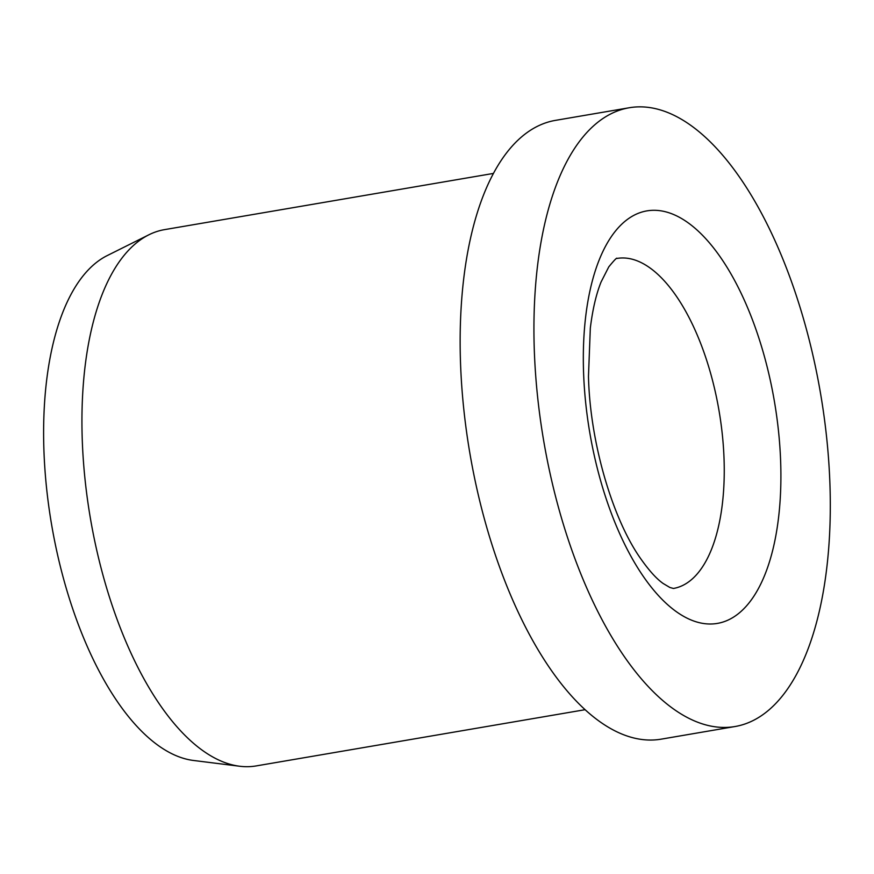 <?xml version="1.0" encoding="UTF-8"?>
<svg xmlns="http://www.w3.org/2000/svg" width="874" height="874" viewBox="0 0 874 874"><rect width="100%" height="100%" fill="white"/><g stroke="black" fill="none" stroke-linecap="round" stroke-linejoin="round"><path stroke-width="1.31" d="M629.236 107.753L555.449 120.372A313.875 140.441 80.3 0 0 472.299 466.672A313.875 140.441 80.3 0 0 661.203 739.153L734.99 726.534A313.875 140.441 80.3 0 0 818.151 380.234A313.875 140.441 80.3 0 0 629.236 107.753A313.875 140.441 80.3 0 0 546.086 454.065A313.875 140.441 80.3 0 0 734.99 726.534M493.439 173.423L164.541 229.633A272.033 121.715 80.3 0 0 148.864 234.8A272.033 121.715 80.3 0 0 92.469 529.775A272.033 121.715 80.3 0 0 239.695 766.247A272.033 121.715 80.3 0 0 256.191 765.919L585.099 709.699M148.864 234.8L107.196 255.601A258.431 115.63 80.3 0 0 53.62 535.817A258.431 115.63 80.3 0 0 193.482 760.467L239.695 766.247M717.773 403.766A167.404 74.902 80.3 0 0 617.022 258.442L617 258.453C617.077 257.273 614.335 260.081 608.785 266.865L601.072 281.996C596.21 294.079 592.616 309.451 590.321 328.111L588.475 376.388C589.983 442.408 612.456 518.271 640.205 557.973C648.858 570.351 656.516 578.861 663.202 583.515L669.866 587.481L673.428 588.464A167.404 74.902 80.3 0 0 676.563 587.765A167.404 74.902 80.3 0 0 717.773 403.766M642.936 211.759A209.247 93.627 80.3 0 0 591.425 441.763A209.247 93.627 80.3 0 0 721.301 622.539A209.247 93.627 80.3 0 0 772.802 392.535A209.247 93.627 80.3 0 0 642.936 211.759"/></g></svg>
